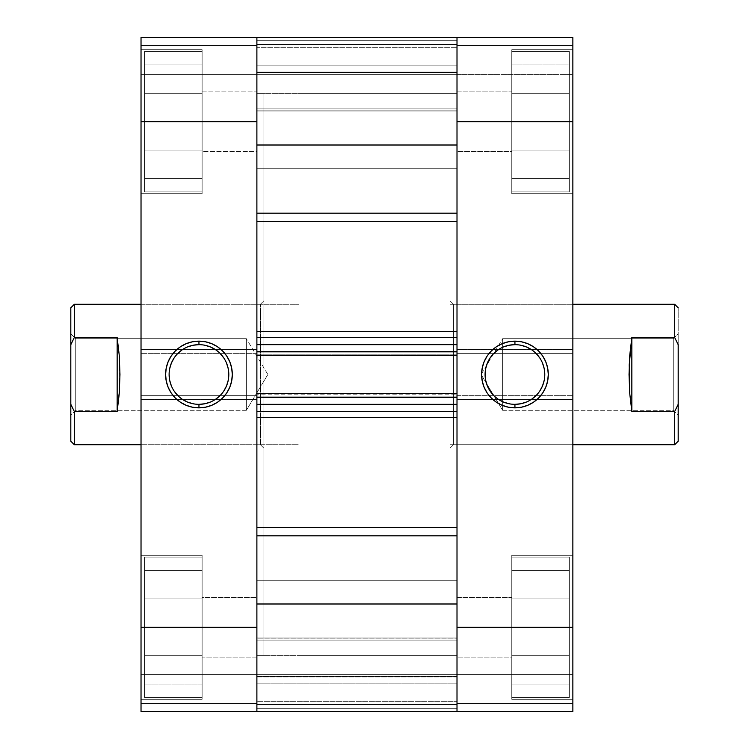 <?xml version="1.0" encoding="UTF-8"?>
<svg xmlns="http://www.w3.org/2000/svg" width="749" height="749" viewBox="0 0 749 749"><rect width="100%" height="100%" fill="white"/><g stroke="black" fill="none" stroke-linecap="round" stroke-linejoin="round"><path stroke-width="0.56" stroke-dasharray="3.75 2.81" d="M511.773 191.931L569.352 191.931L569.352 51.494L511.773 51.494L511.773 191.931L569.352 191.931L569.352 51.494L511.773 51.494L511.773 193.682L511.773 51.494L511.773 193.682L511.773 51.494L569.352 51.494L569.352 191.931L511.773 191.931L511.773 51.494L569.352 51.494L569.352 191.931L569.352 51.494L569.352 191.931L511.773 191.931M511.773 697.506L569.352 697.506L569.352 557.069L511.773 557.069L511.773 697.506L569.352 697.506L569.352 557.069L511.773 557.069L511.773 699.257L511.773 555.309L572.863 555.309L572.863 699.257L511.773 699.257L511.773 555.309L572.863 555.309L572.863 699.257L511.773 699.257L511.773 557.069L511.773 699.257L511.773 557.069L569.352 557.069L569.352 697.506L511.773 697.506L511.773 557.069L569.352 557.069L569.352 697.506L569.352 557.069L569.352 697.506L511.773 697.506M514.938 344.662A29.838 29.838 0 0 0 485.09 374.5A29.838 29.838 0 0 0 514.938 404.338A29.838 29.838 0 0 0 544.776 374.5A29.838 29.838 0 0 0 514.938 344.662L520.761 345.233M453.491 304.281L453.491 444.719L449.98 448.23L449.98 300.77L453.491 304.281L572.863 304.281L572.863 444.719L453.491 444.719L453.491 304.281L453.491 444.719L572.863 444.719L572.863 304.281L572.863 444.719L572.863 304.281L453.491 304.281L449.98 300.77L449.98 448.23L449.98 93.625L449.98 655.375L457.002 655.375L457.002 93.625L449.98 93.625L449.98 448.23L453.491 444.719L453.491 304.281M511.773 193.691L511.773 49.743L572.863 49.743L572.863 193.691L511.773 193.691L511.773 49.743L572.863 49.743L572.863 193.691L511.773 193.691L572.863 193.691L572.863 49.743L572.863 55.22L572.863 49.743L511.773 49.743L511.773 193.691L572.863 193.691L572.863 49.743L511.773 49.743L511.773 193.691M457.002 657.126L457.002 597.44L511.773 597.44L511.773 657.126L457.002 657.126L457.002 597.44L511.773 597.44L511.773 657.126L457.002 657.126L511.773 657.126L511.773 597.44L457.002 597.44L457.002 657.126L511.773 657.126L511.773 597.44L457.002 597.44L457.002 657.126M457.002 151.56L457.002 91.874L511.773 91.874L511.773 151.56L457.002 151.56L457.002 91.874L511.773 91.874L511.773 151.56L457.002 151.56L511.773 151.56L511.773 91.874L457.002 91.874L457.002 151.56L511.773 151.56L511.773 91.874L457.002 91.874L457.002 151.56M511.773 555.318L511.773 613.244L511.773 555.318M572.863 711.55L457.002 711.55L572.863 711.55L572.863 674.68L572.863 711.55L457.002 711.55L457.002 121.713L572.863 121.713L572.863 353.65L457.002 353.65L457.002 37.45L572.863 37.45L572.863 711.55L457.002 711.55L457.002 674.68L457.002 711.55L572.863 711.55L572.863 703.47L457.002 703.47L457.002 674.68L572.863 674.68L572.863 703.47L457.002 703.47L572.863 703.47L457.002 703.47L572.863 703.47L572.863 674.68L457.002 674.68L457.002 703.47L572.863 703.47L572.863 711.55L572.863 555.318L572.863 654.832L572.863 627.288L457.002 627.288L457.002 395.35L572.863 395.35L572.863 627.288L457.002 627.288L457.002 674.334L256.888 674.334L256.888 580.241L457.002 580.241L457.002 674.334L256.888 674.334L256.888 580.241L457.002 580.241L457.002 711.55L457.002 703.47L572.863 703.47L457.002 703.47L457.002 711.55L572.863 711.55M449.98 655.375L449.98 93.625L457.002 93.625L457.002 655.375L299.02 655.375L299.02 93.625L449.98 93.625L449.98 655.375L449.98 93.625L449.98 655.375L449.98 93.625L299.02 93.625L299.02 655.375L299.02 93.625L299.02 655.375L449.98 655.375M457.002 125.813L457.002 37.45L457.002 74.32L457.002 37.45L572.863 37.45L457.002 37.45L572.863 37.45L572.863 149.257L572.863 121.713L457.002 121.713L457.002 151.551L457.002 37.45L457.002 74.32L572.863 74.32L572.863 45.53L457.002 45.53L572.863 45.53L457.002 45.53L572.863 45.53L457.002 45.53L572.863 45.53L572.863 74.32L457.002 74.32L457.002 45.53L572.863 45.53L572.863 37.45L457.002 37.45L572.863 37.45L572.863 45.53L457.002 45.53L457.002 37.45L457.002 145.006L256.888 145.006L256.888 37.45L141.027 37.45L256.888 37.45L256.888 627.288L141.027 627.288L141.027 395.35L256.888 395.35L256.888 711.55L141.027 711.55L141.027 37.45L141.027 74.32L141.027 37.45L256.888 37.45L256.888 74.32L256.888 37.45L141.027 37.45L256.888 37.45L256.888 151.56L202.118 151.56L202.118 91.874L256.888 91.874L256.888 151.56L202.118 151.56L202.118 91.874L256.888 91.874L202.118 91.874L202.118 151.56L256.888 151.56L256.888 91.874L202.118 91.874L202.118 151.56L256.888 151.56L256.888 91.874L256.888 353.65L141.027 353.65L141.027 94.168L141.027 121.713L256.888 121.713L141.027 121.713L141.027 37.45L141.027 45.53L256.888 45.53L256.888 74.32L141.027 74.32L141.027 45.53L256.888 45.53L141.027 45.53L256.888 45.53L141.027 45.53L141.027 74.32L256.888 74.32L256.888 45.53L141.027 45.53L141.027 37.45L256.888 37.45L256.888 45.53L141.027 45.53L256.888 45.53L256.888 37.45L457.002 37.45L457.002 40.736L256.888 40.736L256.888 72.073L457.002 72.073L457.002 110.037L256.888 110.037L256.888 72.073L256.888 110.037L457.002 110.037L457.002 72.073L256.888 72.073L256.888 110.918L256.888 37.45L256.888 110.918L256.888 37.45L256.888 108.923L457.002 108.923L457.002 37.45L457.002 110.918L457.002 37.45L457.002 108.923L457.002 40.736L256.888 40.736L457.002 40.736L457.002 108.923L256.888 108.923L256.888 40.736L457.002 40.736L457.002 37.45L256.888 37.45L457.002 37.45L256.888 37.45L457.002 37.45L256.888 37.45L457.002 37.45L457.002 65.126L256.888 65.126L256.888 44.472L457.002 44.472L457.002 65.126L256.888 65.126L256.888 44.472L457.002 44.472L256.888 44.472L256.888 37.45L256.888 44.472L457.002 44.472L457.002 37.45L256.888 37.45L457.002 37.45L457.002 72.559L457.002 47.281L457.002 72.559L256.888 72.559L256.888 47.281L457.002 47.281L256.888 47.281L457.002 47.281L256.888 47.281L256.888 40.961L457.002 40.961L256.888 40.961L256.888 72.559L457.002 72.559L457.002 47.281L256.888 47.281L457.002 47.281L256.888 47.281L457.002 47.281L457.002 40.961L256.888 40.961L256.888 37.45L256.888 40.961L457.002 40.961L457.002 37.45L256.888 37.45L256.888 221.667L457.002 221.667L457.002 331.601L256.888 331.601L256.888 221.667L256.888 397.672L256.888 337.64L457.002 337.64L457.002 344.662L457.002 337.19L256.888 337.64L457.002 337.64L256.888 337.64L457.002 337.64L457.002 135.503L457.002 213.184L256.888 213.184L256.888 125.813M457.002 597.449L457.002 621.464L457.002 597.449M457.002 91.874L457.002 115.889L457.002 91.874M457.002 93.625L457.002 655.375L457.002 93.625L457.002 655.375L256.888 655.375L263.91 655.375L263.91 93.625L256.888 93.625L256.888 655.375L256.888 93.625L263.91 93.625L263.91 655.375L263.91 93.625L263.91 655.375L256.888 655.375L256.888 93.625L256.888 655.375L256.888 93.625L457.002 93.625L457.002 655.375L457.002 93.625L256.888 93.625L256.888 655.375L256.888 94.973L256.888 655.375L457.002 655.375L457.002 93.625M572.863 699.257L572.863 555.309L511.773 555.309L511.773 699.257L572.863 699.257L572.863 555.309L511.773 555.309L511.773 699.257L572.863 699.257M572.863 193.682L572.863 135.756L572.863 193.682M511.773 655.665L511.773 570.532L511.773 684.043L511.773 570.532L511.773 684.043L511.773 655.665L569.352 655.665L569.352 598.91L511.773 598.91L511.773 655.665L511.773 598.91L569.352 598.91L569.352 570.532L511.773 570.532L511.773 598.91L511.773 570.532L569.352 570.532L569.352 598.91L511.773 598.91L569.352 598.91L569.352 655.665L511.773 655.665L569.352 655.665L569.352 684.043L511.773 684.043L511.773 655.665L511.773 684.043L569.352 684.043L569.352 655.665L511.773 655.665L569.352 655.665L569.352 684.043L569.352 570.532L569.352 655.665L569.352 598.91L511.773 598.91L511.773 655.665L511.773 598.91L569.352 598.91L569.352 570.532L511.773 570.532L511.773 598.91L511.773 570.532L569.352 570.532L569.352 598.91L511.773 598.91L569.352 598.91L569.352 655.665L511.773 655.665L569.352 655.665L569.352 684.043L511.773 684.043L511.773 655.665L511.773 684.043L569.352 684.043L569.352 655.665L511.773 655.665M511.773 597.44L511.773 657.135L511.773 597.44M511.773 178.468L511.773 64.957L511.773 178.468L511.773 64.957L511.773 178.468L569.352 178.468L569.352 150.09L511.773 150.09L511.773 178.468L511.773 150.09L569.352 150.09L569.352 93.335L511.773 93.335L511.773 150.09L511.773 93.335L569.352 93.335L569.352 64.957L511.773 64.957L511.773 93.335L511.773 64.957L569.352 64.957L569.352 93.335L511.773 93.335L569.352 93.335L569.352 150.09L511.773 150.09L569.352 150.09L569.352 178.468L511.773 178.468L569.352 178.468L569.352 64.957L569.352 178.468L569.352 150.09L511.773 150.09L511.773 178.468L511.773 150.09L569.352 150.09L569.352 93.335L511.773 93.335L511.773 150.09L511.773 93.335L569.352 93.335L569.352 64.957L511.773 64.957L511.773 93.335L511.773 64.957L569.352 64.957L569.352 93.335L511.773 93.335L569.352 93.335L569.352 150.09L511.773 150.09L569.352 150.09L569.352 178.468L511.773 178.468M511.773 91.865L511.773 151.56L511.773 91.865M457.002 349.577L572.863 349.577L457.002 349.577L572.863 349.577L572.863 353.65L457.002 353.65L457.002 399.423L457.002 395.35L572.863 395.35L572.863 399.423L457.002 399.423L572.863 399.423L457.002 399.423L572.863 399.423L572.863 349.577L457.002 349.577M457.002 353.65L572.863 353.65L457.002 353.65M457.002 395.35L572.863 395.35L457.002 395.35M457.002 74.32L572.863 74.32L457.002 74.32M457.002 674.68L572.863 674.68L457.002 674.68M526.36 402.073L531.518 399.311M536.041 395.603L539.748 391.081M544.205 380.323L544.776 374.5M542.51 363.078L539.748 357.919M536.041 353.397L531.518 349.689M503.515 346.927L498.357 349.689M493.834 353.397L490.127 357.919M485.67 368.677L485.099 374.5M487.365 385.922L490.127 391.081M493.834 395.603L498.357 399.311M509.114 403.767L514.938 404.338M569.352 557.069L569.352 697.506L569.352 557.069M569.352 598.91L569.352 684.043L569.352 598.91M569.352 51.494L569.352 191.931L569.352 51.494M569.352 150.09L569.352 64.957L569.352 150.09M202.118 557.069L144.538 557.069L144.538 697.506L202.118 697.506L202.118 557.069L144.538 557.069L144.538 697.506L202.118 697.506L202.118 555.318L202.118 697.506L202.118 555.318L202.118 697.506L144.538 697.506L144.538 557.069L202.118 557.069L202.118 697.506L144.538 697.506L144.538 557.069L144.538 697.506L144.538 557.069L202.118 557.069M202.118 51.494L144.538 51.494L144.538 191.931L202.118 191.931L202.118 51.494L144.538 51.494L144.538 191.931L202.118 191.931L202.118 49.743L202.118 193.691L141.027 193.691L141.027 49.743L202.118 49.743L202.118 193.691L141.027 193.691L141.027 49.743L202.118 49.743L202.118 191.931L202.118 49.743L202.118 191.931L144.538 191.931L144.538 51.494L202.118 51.494L202.118 191.931L144.538 191.931L144.538 51.494L144.538 191.931L144.538 51.494L202.118 51.494M198.953 404.338A29.838 29.838 0 0 0 228.801 374.5A29.838 29.838 0 0 0 198.953 344.662A29.838 29.838 0 0 0 169.115 374.5A29.838 29.838 0 0 0 198.953 404.338L193.13 403.767M260.399 444.719L260.399 304.281L263.91 300.77L263.91 448.23L260.399 444.719L141.027 444.719L141.027 304.281L260.399 304.281L260.399 444.719L260.399 304.281L141.027 304.281L141.027 444.719L141.027 304.281L141.027 444.719L260.399 444.719L263.91 448.23L263.91 300.77L263.91 446.816L263.91 300.77L260.399 304.281L260.399 444.719M202.118 555.309L202.118 699.257L141.027 699.257L141.027 555.309L202.118 555.309L202.118 699.257L141.027 699.257L141.027 555.309L202.118 555.309L141.027 555.309L141.027 699.257L141.027 693.78L141.027 699.257L202.118 699.257L202.118 555.309L141.027 555.309L141.027 699.257L202.118 699.257L202.118 555.309M256.888 597.44L256.888 657.126L202.118 657.126L202.118 597.44L256.888 597.44L256.888 657.126L202.118 657.126L202.118 597.44L256.888 597.44L202.118 597.44L202.118 657.126L256.888 657.126L256.888 597.44L202.118 597.44L202.118 657.126L256.888 657.126L256.888 597.44M202.118 193.682L202.118 135.756L202.118 193.682M256.888 711.55L256.888 674.68L256.888 711.55L141.027 711.55L256.888 711.55L141.027 711.55L141.027 599.743L141.027 627.288L256.888 627.288L256.888 711.55L256.888 674.68L141.027 674.68L141.027 703.47L256.888 703.47L141.027 703.47L256.888 703.47L141.027 703.47L256.888 703.47L141.027 703.47L141.027 674.68L256.888 674.68L256.888 703.47L141.027 703.47L141.027 711.55L256.888 711.55L141.027 711.55L141.027 703.47L256.888 703.47L256.888 711.55L256.888 640.077L457.002 640.077L457.002 638.026L256.888 638.026L256.888 640.077L256.888 638.026L256.888 638.963L457.002 638.963L457.002 638.026L256.888 638.026L256.888 676.927L457.002 676.927L457.002 638.963L256.888 638.963L457.002 638.963L457.002 676.927L256.888 676.927L256.888 638.963L256.888 711.55L256.888 638.026L256.888 711.541L256.888 708.264L457.002 708.264L457.002 638.026L457.002 711.55L457.002 638.026L457.002 711.55L457.002 708.264L256.888 708.264L256.888 533.953L256.888 603.994L457.002 603.994L457.002 626.136L457.002 533.953L457.002 711.55L256.888 711.55L457.002 711.55L256.888 711.55L457.002 711.55L457.002 683.874L256.888 683.874L256.888 704.528L457.002 704.528L457.002 683.874L256.888 683.874L256.888 704.528L457.002 704.528L256.888 704.528L256.888 711.55L457.002 711.55L256.888 711.55L256.888 704.528L457.002 704.528L457.002 711.55L457.002 676.441L256.888 676.441L256.888 701.719L457.002 701.719L256.888 701.719L457.002 701.719L256.888 701.719L256.888 708.039L457.002 708.039L256.888 708.039L256.888 676.441L457.002 676.441L457.002 701.719L256.888 701.719L457.002 701.719L256.888 701.719L457.002 701.719L457.002 708.039L256.888 708.039L256.888 711.55L457.002 711.55L256.888 711.55L256.888 708.039L457.002 708.039L457.002 711.55L256.888 711.55M256.888 151.551L256.888 127.536L256.888 151.551M256.888 657.126L256.888 633.111L256.888 657.126M141.027 49.743L141.027 193.691L202.118 193.691L202.118 49.743L141.027 49.743L141.027 193.691L202.118 193.691L202.118 49.743L141.027 49.743M141.027 555.318L141.027 613.244L141.027 555.318M202.118 93.335L202.118 178.468L202.118 64.957L202.118 178.468L202.118 64.957L202.118 93.335L144.538 93.335L144.538 150.09L202.118 150.09L202.118 93.335L202.118 150.09L144.538 150.09L144.538 178.468L202.118 178.468L202.118 150.09L202.118 178.468L144.538 178.468L144.538 150.09L202.118 150.09L144.538 150.09L144.538 93.335L202.118 93.335L144.538 93.335L144.538 64.957L202.118 64.957L202.118 93.335L202.118 64.957L144.538 64.957L144.538 93.335L202.118 93.335L144.538 93.335L144.538 64.957L144.538 178.468L144.538 93.335L144.538 150.09L202.118 150.09L202.118 93.335L202.118 150.09L144.538 150.09L144.538 178.468L202.118 178.468L202.118 150.09L202.118 178.468L144.538 178.468L144.538 150.09L202.118 150.09L144.538 150.09L144.538 93.335L202.118 93.335L144.538 93.335L144.538 64.957L202.118 64.957L202.118 93.335L202.118 64.957L144.538 64.957L144.538 93.335L202.118 93.335M202.118 151.56L202.118 91.865L202.118 151.56M202.118 570.532L202.118 684.043L202.118 570.532L202.118 684.043L202.118 570.532L144.538 570.532L144.538 598.91L202.118 598.91L202.118 570.532L202.118 598.91L144.538 598.91L144.538 655.665L202.118 655.665L202.118 598.91L202.118 655.665L144.538 655.665L144.538 684.043L202.118 684.043L202.118 655.665L202.118 684.043L144.538 684.043L144.538 655.665L202.118 655.665L144.538 655.665L144.538 598.91L202.118 598.91L144.538 598.91L144.538 570.532L202.118 570.532L144.538 570.532L144.538 684.043L144.538 570.532L144.538 598.91L202.118 598.91L202.118 570.532L202.118 598.91L144.538 598.91L144.538 655.665L202.118 655.665L202.118 598.91L202.118 655.665L144.538 655.665L144.538 684.043L202.118 684.043L202.118 655.665L202.118 684.043L144.538 684.043L144.538 655.665L202.118 655.665L144.538 655.665L144.538 598.91L202.118 598.91L144.538 598.91L144.538 570.532L202.118 570.532M202.118 657.135L202.118 597.44L202.118 657.135M256.888 399.423L141.027 399.423L256.888 399.423L141.027 399.423L141.027 395.35L256.888 395.35L256.888 349.577L256.888 353.65L141.027 353.65L141.027 349.577L256.888 349.577L141.027 349.577L256.888 349.577L141.027 349.577L141.027 399.423L256.888 399.423M256.888 395.35L141.027 395.35L256.888 395.35M256.888 353.65L141.027 353.65L256.888 353.65M256.888 674.68L141.027 674.68L256.888 674.68M256.888 74.32L141.027 74.32L256.888 74.32M187.531 346.927L182.372 349.689M177.85 353.397L174.143 357.919M169.686 368.677L169.115 374.5M171.381 385.922L174.143 391.081M177.85 395.603L182.372 399.311M210.375 402.073L215.534 399.311M220.056 395.603L223.764 391.081M228.22 380.323L228.791 374.5M226.526 363.078L223.764 357.919M220.056 353.397L215.534 349.689M204.777 345.233L198.953 344.662M144.538 191.931L144.538 51.494L144.538 191.931M144.538 150.09L144.538 64.957L144.538 150.09M144.538 697.506L144.538 557.069L144.538 697.506M144.538 598.91L144.538 684.043L144.538 598.91M673.276 410.312L673.276 338.688L678.191 333.773L678.191 415.227L673.276 410.312L502.645 410.312L481.13 374.5L502.645 338.688L502.645 410.312L502.645 338.688L673.276 338.688L673.276 410.312L673.276 338.688L502.645 338.688L502.645 410.312L673.276 410.312L678.191 415.227L678.191 333.773L678.191 415.227L678.191 333.773L673.276 338.688L673.276 410.312M674.68 411.491L678.191 404.291L678.191 344.709L674.68 337.509L631.847 337.509L629.759 355.269L629.038 374.5L629.759 393.731L631.847 411.491L674.68 411.491L674.68 444.719L674.68 411.491L678.191 404.291L678.191 344.709L674.68 337.509L674.68 304.281L674.68 337.509L631.847 337.509L631.847 411.491L674.68 411.491M572.863 304.281L449.98 304.281L449.98 444.719L572.863 444.719L449.98 444.719L449.98 304.281L449.98 444.719L449.98 304.281L572.863 304.281M75.724 410.312L75.724 338.688L70.809 333.773L70.809 415.227L75.724 410.312L246.355 410.312L267.87 374.5L246.355 338.688L246.355 410.312L246.355 338.688L75.724 338.688L75.724 410.312L75.724 338.688L246.355 338.688L246.355 410.312L75.724 410.312L70.809 415.227L70.809 333.773L70.809 414.44L70.809 333.773L75.724 338.688L75.724 410.312M141.027 304.281L299.02 304.281L299.02 444.719L141.027 444.719L299.02 444.719L299.02 304.281L141.027 304.281M74.32 337.509L74.32 304.281L74.32 337.509L70.809 344.709L70.809 307.792L70.809 404.291L70.809 344.709L74.32 337.509L117.153 337.509L74.32 337.509M119.241 355.269L117.153 337.509L117.153 411.491L119.241 393.731L119.962 374.5L119.241 355.269L117.153 337.509L117.153 411.491L119.774 384.209L119.241 355.269M74.32 411.491L117.153 411.491L74.32 411.491L74.32 444.719L74.32 411.491L70.809 404.291L74.32 411.491M70.809 441.208L70.809 404.291L70.809 441.208M299.02 444.719L299.02 304.281L299.02 444.719M267.87 374.5L246.355 410.312L246.355 338.688L267.87 374.5M678.191 307.792L678.191 344.709L678.191 307.792M481.13 374.5L502.645 410.312L502.645 338.688L481.13 374.5M631.847 337.509L629.759 355.269L629.038 374.5L629.759 393.731L631.847 411.491L631.847 337.509M256.888 168.759L256.888 74.666L457.002 74.666L457.002 168.759L256.888 168.759L256.888 74.666L457.002 74.666L457.002 168.759L256.888 168.759L256.888 74.666L256.888 168.759L256.888 74.666L256.888 168.759L457.002 168.759L457.002 74.666L457.002 167.851L457.002 74.666L256.888 74.666L256.888 168.759L457.002 168.759L457.002 74.666L256.888 74.666L256.888 168.759M256.888 411.37L256.888 417.399L457.002 417.399L457.002 411.36L256.888 411.36L457.002 411.36L256.888 411.36L256.888 404.338L457.002 404.338L457.002 351.328L457.002 411.36L457.002 404.338L256.888 404.338L256.888 411.36L457.002 411.36L457.002 404.338L457.002 411.36L256.888 411.36L256.888 446.123L256.888 404.338L256.888 417.399L457.002 417.399L457.002 527.333L256.888 527.333L256.888 417.399L256.888 535.816L256.888 527.333L457.002 527.333L457.002 417.399L457.002 533.953L457.002 411.37M256.888 221.667L256.888 302.877L256.888 145.006L256.888 213.184L457.002 213.184L457.002 221.667L256.888 221.667L256.888 213.184L256.888 221.667M256.888 446.123L256.888 501.343L256.888 446.123M256.888 710.951L256.888 626.136M256.888 404.338L256.888 397.148L457.002 397.148L457.002 393.637L457.002 397.672L256.888 397.672L457.002 397.672L256.888 397.672L256.888 393.637L457.002 393.637L256.888 393.637L256.888 397.672L256.888 354.839L457.002 354.839L457.002 394.161L256.888 394.161L457.002 394.161L457.002 397.672L256.888 397.672L457.002 397.672L256.888 397.672L457.002 397.672L457.002 393.637L256.888 393.637L457.002 393.637L256.888 393.637L457.002 393.637L457.002 397.148L256.888 397.148L256.888 404.338M256.888 674.334L256.888 580.241L256.888 674.334L256.888 580.241L256.888 674.334L457.002 674.334L457.002 580.241L457.002 618.112L457.002 580.241L256.888 580.241L256.888 674.334L457.002 674.334L457.002 580.241L256.888 580.241L256.888 674.334M457.002 411.81L457.002 415.03L457.002 411.81M457.002 710.951L457.002 626.136M457.002 351.852L457.002 344.662L256.888 344.662L457.002 344.662L457.002 355.363L256.888 355.363L256.888 351.328L457.002 351.328L256.888 351.328L457.002 351.328L457.002 355.363L457.002 351.852L256.888 351.852L256.888 355.363L457.002 355.363L457.002 351.328L457.002 354.839L256.888 354.839L256.888 351.328L457.002 351.328L256.888 351.328L457.002 351.328L256.888 351.328L256.888 355.363L457.002 355.363L256.888 355.363L457.002 355.363L256.888 355.363L256.888 351.852L457.002 351.852M457.002 145.006L256.888 145.006M457.002 535.816L256.888 535.816L457.002 535.816L457.002 527.333L457.002 535.816M256.888 603.994L457.002 603.994M457.002 708.264L256.888 708.264L256.888 640.077L457.002 640.077L457.002 708.264L457.002 640.077L256.888 640.077L256.888 708.264L457.002 708.264M256.888 676.441L457.002 676.441L256.888 676.441M256.888 351.328L256.888 397.672L457.002 397.672L457.002 351.328L256.888 351.328M256.888 72.559L457.002 72.559L256.888 72.559M256.888 108.923L256.888 110.974L256.888 110.037L457.002 110.037L457.002 110.974L457.002 108.923L256.888 108.923L457.002 108.923L457.002 110.974L457.002 110.037L256.888 110.037L256.888 110.974L256.888 108.923M457.002 65.126L457.002 72.073L256.888 72.073L256.888 65.126L457.002 65.126L256.888 65.126L256.888 72.073L457.002 72.073L457.002 65.126M457.002 337.63L457.002 331.601L256.888 331.601L256.888 337.64L457.002 337.64M256.888 638.026L457.002 638.026L457.002 640.077L256.888 640.077L256.888 638.026L457.002 638.026L457.002 638.963L256.888 638.963L256.888 638.026M457.002 683.874L457.002 676.927L256.888 676.927L256.888 683.874L457.002 683.874L256.888 683.874L256.888 676.927L457.002 676.927L457.002 683.874M457.002 411.36L256.888 411.36M256.888 110.974L457.002 110.974L256.888 110.974"/><path stroke-width="1.12" d="M514.938 344.662L514.938 341.151A33.349 33.349 0 0 1 548.287 374.5A33.349 33.349 0 0 1 514.938 407.849L521.444 407.213L527.699 405.312L533.466 402.232L538.522 398.084L542.669 393.028L545.749 387.261L547.65 381.007L548.296 374.5L547.65 367.993L545.749 361.739L542.669 355.972L538.522 350.916L533.466 346.768L527.699 343.688L521.444 341.787L514.938 341.151L508.431 341.787L502.176 343.688L496.409 346.768L491.353 350.916L487.206 355.972L484.126 361.739L482.225 367.993L481.579 374.5L482.225 381.007L484.126 387.261L487.206 393.028L491.353 398.084L496.409 402.232L502.176 405.312L508.431 407.213L514.938 407.849L514.938 404.338A29.838 29.838 0 0 0 544.776 374.5A29.838 29.838 0 0 0 514.938 344.662A29.838 29.838 0 0 1 544.776 374.5A29.838 29.838 0 0 1 514.938 404.338A29.838 29.838 0 0 1 485.09 374.5A29.838 29.838 0 0 1 514.938 344.662A29.838 29.838 0 0 0 485.09 374.5A29.838 29.838 0 0 0 514.938 404.338L514.938 407.849A33.349 33.349 0 0 1 481.579 374.5A33.349 33.349 0 0 1 514.938 341.151L514.938 344.662L509.114 345.233L503.515 346.927M572.863 37.45L457.002 37.45L457.002 711.55L572.863 711.55L572.863 37.45L457.002 37.45L457.002 121.713L572.863 121.713L572.863 627.288L457.002 627.288L457.002 121.713L572.863 121.713L572.863 37.45M572.863 711.55L457.002 711.55L457.002 603.994L256.888 603.994L256.888 711.55L256.888 37.45L141.027 37.45L141.027 711.55L256.888 711.55L256.888 627.288L141.027 627.288L141.027 121.713L256.888 121.713L256.888 627.288L141.027 627.288L141.027 711.55L457.002 711.55L457.002 627.288L572.863 627.288L572.863 711.55M514.938 404.338L520.761 403.767L526.36 402.073M531.518 399.311L536.041 395.603M539.748 391.081L542.51 385.922L544.205 380.323M544.776 374.5L544.205 368.677L542.51 363.078M539.748 357.919L536.041 353.397M531.518 349.689L526.36 346.927L520.761 345.233M498.357 349.689L493.834 353.397M490.127 357.919L487.365 363.078L485.67 368.677M485.099 374.5L485.67 380.323L487.365 385.922M490.127 391.081L493.834 395.603M498.357 399.311L503.515 402.073L509.114 403.767M198.953 404.338L198.953 407.849A33.349 33.349 0 0 1 165.604 374.5A33.349 33.349 0 0 1 198.953 341.151L192.446 341.787L186.192 343.688L180.425 346.768L175.369 350.916L171.221 355.972L168.141 361.739L166.241 367.993L165.595 374.5L166.241 381.007L168.141 387.261L171.221 393.028L175.369 398.084L180.425 402.232L186.192 405.312L192.446 407.213L198.953 407.849L205.46 407.213L211.714 405.312L217.482 402.232L222.537 398.084L226.685 393.028L229.765 387.261L231.666 381.007L232.312 374.5L231.666 367.993L229.765 361.739L226.685 355.972L222.537 350.916L217.482 346.768L211.714 343.688L205.46 341.787L198.953 341.151L198.953 344.662A29.838 29.838 0 0 0 169.115 374.5A29.838 29.838 0 0 0 198.953 404.338A29.838 29.838 0 0 1 169.115 374.5A29.838 29.838 0 0 1 198.953 344.662A29.838 29.838 0 0 1 228.801 374.5A29.838 29.838 0 0 1 198.953 404.338A29.838 29.838 0 0 0 228.801 374.5A29.838 29.838 0 0 0 198.953 344.662L198.953 341.151A33.349 33.349 0 0 1 232.312 374.5A33.349 33.349 0 0 1 198.953 407.849L198.953 404.338L204.777 403.767L210.375 402.073M256.888 125.813L256.888 37.45L256.888 145.006L457.002 145.006L457.002 37.45L256.888 37.45L256.888 121.713L141.027 121.713L141.027 37.45L457.002 37.45L457.002 125.813M198.953 344.662L193.13 345.233L187.531 346.927M182.372 349.689L177.85 353.397M174.143 357.919L171.381 363.078L169.686 368.677M169.115 374.5L169.686 380.323L171.381 385.922M174.143 391.081L177.85 395.603M182.372 399.311L187.531 402.073L193.13 403.767M215.534 399.311L220.056 395.603M223.764 391.081L226.526 385.922L228.22 380.323M228.791 374.5L228.22 368.677L226.526 363.078M223.764 357.919L220.056 353.397M215.534 349.689L210.375 346.927L204.777 345.233M678.191 441.208L674.68 444.719L674.68 411.491L631.847 411.491L629.759 393.731L629.038 374.5L629.759 355.269L631.847 337.509L674.68 337.509L674.68 304.281L572.863 304.281L674.68 304.281L674.68 337.509L678.191 344.709L678.191 404.291L678.191 344.709L674.68 337.509L631.847 337.509L629.226 364.791L629.759 393.731L631.847 411.491L631.847 337.509L631.847 411.491L674.68 411.491L674.68 444.719L572.863 444.719L674.68 444.719L678.191 441.208L678.191 404.291L674.68 411.491L678.191 404.291L678.191 441.208M74.32 411.491L70.809 404.291L70.809 441.208L74.32 444.719L74.32 411.491L74.32 444.719L141.027 444.719L74.32 444.719L70.809 441.208L70.809 344.709L74.32 337.509L117.153 337.509L119.241 355.269L119.962 374.5L119.241 393.731L117.153 411.491L74.32 411.491L70.809 404.291L70.809 344.709L74.32 337.509L74.32 304.281L141.027 304.281L74.32 304.281L74.32 337.509L117.153 337.509L117.153 411.491L74.32 411.491M70.809 307.792L70.809 344.709L70.809 307.792L74.32 304.281M117.153 411.491L119.241 393.731L119.962 374.5L119.241 355.269L117.153 337.509L117.153 411.491M457.002 221.667L256.888 221.667L457.002 221.667M256.888 331.601L457.002 331.601L256.888 331.601M457.002 417.399L256.888 417.399L457.002 417.399M256.888 527.333L457.002 527.333L256.888 527.333M256.888 344.662L256.888 351.852L457.002 351.852L457.002 344.662L457.002 351.852L256.888 351.852L256.888 344.662L457.002 344.662L256.888 344.662M256.888 397.148L256.888 404.338L256.888 397.148L457.002 397.148L457.002 404.338L256.888 404.338L457.002 404.338L457.002 397.148L256.888 397.148M256.888 626.136L256.888 711.541M457.002 626.136L457.002 711.541M457.002 603.994L256.888 603.994M256.888 535.816L457.002 535.816L256.888 535.816M457.002 213.184L256.888 213.184L457.002 213.184M256.888 145.006L457.002 145.006M256.888 411.36L457.002 411.36L256.888 411.36M256.888 393.637L457.002 393.637L256.888 393.637M256.888 337.64L457.002 337.64L256.888 337.64M457.002 355.363L256.888 355.363L457.002 355.363M674.68 304.281L678.191 307.792"/></g></svg>
